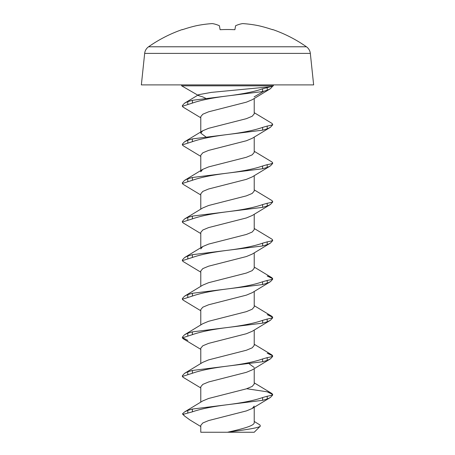 <?xml version="1.0" encoding="UTF-8"?>
<svg xmlns="http://www.w3.org/2000/svg" width="455" height="455" viewBox="0 0 455 455"><rect width="100%" height="100%" fill="white"/><g stroke="black" fill="none" stroke-linecap="round" stroke-linejoin="round"><path stroke-width="0.68" d="M144.667 53.4L141.357 84.897L313.643 84.897L310.333 53.4L144.667 53.4A9.265 9.265 0 0 1 148.569 46.78L190.213 46.78M242.686 23.592A137.603 125.097 -64.7 0 1 258.724 25.742A136.767 134.578 0 0 1 272.573 29.706L272.659 29.524A137.683 137.683 0 0 1 306.431 46.78L148.569 46.78A137.683 137.683 0 0 1 182.341 29.524L182.427 29.706A136.767 134.578 0 0 1 196.276 25.742A137.603 125.097 64.7 0 1 212.314 23.592M264.787 46.78L306.431 46.78A9.265 9.265 0 0 1 310.333 53.4M212.331 23.592A137.603 51.819 78.9 0 1 219.395 25.742L220.112 29.706A137.08 124.721 0 0 1 234.888 29.706L235.605 25.742A137.603 51.819 -78.9 0 1 242.669 23.592M272.642 86.234L270.452 88.691L267.21 90.249L262.62 91.569L227.5 95.937C242.839 94.02 254.55 91.637 262.62 88.793L270.731 86.717L211.353 92.388L198.733 94.657L198.767 95.704L202.668 96.864L206.229 98.564M198.767 95.704L181.647 85.824L181.647 84.897M270.731 86.717L273.353 85.824L181.647 85.824M254.14 96.864L263.599 91.387M273.353 84.897L273.353 85.824M184.548 416.024L182.438 413.908L184.542 411.957L187.79 410.387L192.38 409.068L227.5 404.7C242.839 402.783 254.55 400.4 262.62 397.551L267.21 396.231C270.805 395.645 272.619 395.02 272.642 394.343L272.642 395.071L270.452 397.454L267.21 399.007L262.62 400.326L227.5 404.7C212.161 406.616 200.45 409 192.38 411.843L183.166 414.312L184.548 416.024L189.86 419.914L200.78 426.54M254.22 406.093L252.235 408.476L246.394 410.916L208.606 420.568L202.811 422.979L200.78 425.391L200.78 432.25L254.22 432.25L260.34 426.13L259.919 424.936L254.22 421.449M254.22 407.242L254.22 422.604C254.595 425.8 241.77 429.048 227.5 432.25C243.573 429.992 258.958 427.984 260.34 426.13M272.642 394.343L271.874 393.501L267.21 391.818L272.38 394.32M272.642 355.747L272.642 356.475L270.452 358.858L267.21 360.417L262.62 361.731L227.5 366.104C242.839 364.188 254.55 361.805 262.62 358.955L267.21 357.636C270.805 357.056 272.619 356.424 272.642 355.747L271.874 354.906L267.21 353.222L272.38 355.725M272.642 317.152L272.642 317.88L270.452 320.263L267.21 321.822L262.62 323.141L227.5 327.509C242.839 325.592 254.55 323.209 262.62 320.36L267.21 319.04C270.805 318.46 272.619 317.829 272.642 317.152L271.874 316.31L267.21 314.627L272.38 317.129M272.642 278.557L272.642 279.285L270.452 281.668L267.21 283.226L262.62 284.546L227.5 288.914C242.839 286.997 254.55 284.614 262.62 281.764L267.21 280.445C270.805 279.865 272.619 279.233 272.642 278.557L271.874 277.715L267.21 276.031L272.38 278.54M272.642 239.961L272.642 240.689L270.452 243.072L267.21 244.631L262.62 245.95L227.5 250.318C242.839 248.402 254.55 246.018 262.62 243.169L267.21 241.855C270.805 241.269 272.619 240.638 272.642 239.961L271.874 239.12L254.22 228.478M272.642 201.366L272.642 202.094L270.452 204.477L267.21 206.035L262.62 207.355L227.5 211.723C242.839 209.806 254.55 207.423 262.62 204.579L267.21 203.26C270.805 202.674 272.619 202.043 272.642 201.366L271.874 200.524L254.22 189.883M272.642 162.771L272.642 163.499L270.452 165.882L267.21 167.44L262.62 168.76L227.5 173.127C242.839 171.211 254.55 168.828 262.62 165.984L267.21 164.664C270.805 164.079 272.619 163.447 272.642 162.771L271.874 161.929L254.22 151.287M272.642 124.175L272.642 124.903L270.452 127.286L267.21 128.845L262.62 130.164L227.5 134.532C242.839 132.615 254.55 130.232 262.62 127.389L267.21 126.069C270.805 125.483 272.619 124.852 272.642 124.175L271.874 123.333L254.22 112.692M270.452 88.685L252.235 99.713L246.394 102.159L208.606 111.805L202.811 114.222L200.78 116.634L200.78 133.139L206.229 137.154M254.22 98.485L254.22 113.841L252.189 116.252L246.394 118.664L208.606 128.316L202.765 130.756L200.78 133.139M270.452 127.281L252.235 138.309L246.394 140.754L208.606 150.4L202.811 152.812L200.78 155.229L200.78 171.734L202.765 169.351L184.542 180.385L187.79 178.821L192.38 177.501L227.5 173.127C212.161 175.05 200.45 177.427 192.38 180.277L182.358 183.49L183.132 184.326L200.78 194.973M254.22 137.08L254.22 152.436L252.189 154.848L246.394 157.259L208.606 166.911L202.765 169.351M270.452 165.876L252.235 176.904L246.394 179.35L208.606 188.996L202.811 191.407L200.78 193.824L200.78 209.181M254.22 175.675L254.22 191.032L252.189 193.443L246.394 195.855L208.606 205.506L202.765 207.946L184.542 218.98L187.79 217.416L192.38 216.097L227.5 211.723C212.161 213.645 200.45 216.023 192.38 218.872L182.358 222.08L183.132 222.922L200.78 233.569M270.452 204.471L252.235 215.499L246.394 217.945L208.606 227.591L202.811 230.002L200.78 232.414L200.78 247.776M254.22 214.271L254.22 229.627L252.189 232.039L246.394 234.45L208.606 244.102L202.765 246.542L200.78 248.925M270.452 243.067L252.235 254.095L246.394 256.54L208.606 266.186L202.811 268.598L200.78 271.009L200.78 286.371M254.22 252.866L254.22 268.223L252.189 270.634L246.394 273.046L208.606 282.697L202.765 285.137L184.542 296.171L187.79 294.601L192.38 293.287L227.5 288.914C212.161 290.83 200.45 293.213 192.38 296.063L182.358 299.271L183.132 300.112M270.452 281.662L252.235 292.69L246.394 295.136L208.606 304.782L202.811 307.193L200.78 309.605L200.78 324.967M254.22 291.456L254.22 306.818L252.189 309.229L246.394 311.641L208.606 321.287L202.765 323.733L184.542 334.766L187.79 333.197L192.38 331.877L227.5 327.509C212.161 329.426 200.45 331.809 192.38 334.658L182.358 337.866L183.132 338.708L200.78 349.349M270.452 320.257L252.235 331.286L246.394 333.725L208.606 343.377L202.811 345.789L200.78 348.2L200.78 363.562M254.22 330.051L254.22 345.413L252.189 347.825L246.394 350.236L208.606 359.882L202.765 362.328L184.542 373.362L187.79 371.792L192.38 370.472L227.5 366.104C212.161 368.021 200.45 370.404 192.38 373.254L182.358 376.461L183.132 377.303L200.78 387.944M270.452 358.853L252.235 369.881L246.394 372.321L208.606 381.973L202.811 384.384L200.78 386.796L200.78 402.152M254.22 368.647L254.22 384.009L252.189 386.42L246.394 388.832L208.606 398.478L202.765 400.923L184.542 411.957M248.771 363.482L254.22 367.498M182.358 106.299L182.358 105.566L184.542 103.194L187.79 101.63L192.38 100.31L227.5 95.937C212.161 97.859 200.45 100.242 192.38 103.086L182.358 106.299L183.132 107.141L200.78 117.782M182.358 144.895L182.358 144.161L184.542 141.789L187.79 140.225L192.38 138.906L227.5 134.532C212.161 136.454 200.45 138.838 192.38 141.681L182.358 144.895L183.132 145.731L200.78 156.378M182.358 260.675L182.358 259.947L184.542 257.575L187.79 256.011L192.38 254.692L227.5 250.318C212.161 252.235 200.45 254.618 192.38 257.467L182.358 260.675L183.132 261.517L200.78 272.158M246.701 388.735L267.21 391.818M182.358 376.461L182.358 375.733L184.542 373.362M187.79 340.391L182.506 337.701M182.358 337.866L182.358 337.138L184.542 334.766M182.358 299.271L182.358 298.543L184.542 296.171M182.358 222.08L182.358 221.352L184.542 218.98M182.358 183.49L182.358 182.756L184.542 180.385M182.444 413.919L183.166 414.312M234.888 29.706A137.08 124.721 0 0 0 220.112 29.706M267.21 87.474L267.21 90.249M187.79 410.387L187.79 413.163M187.79 101.63L187.79 104.405M192.38 100.31L192.38 103.086M187.79 140.225L187.79 143.001M192.38 138.906L192.38 141.681M187.79 178.821L187.79 181.596M192.38 177.501L192.38 180.277M187.79 217.416L187.79 220.192M192.38 216.097L192.38 218.872M187.79 256.011L187.79 258.787M192.38 254.692L192.38 257.467M187.79 294.601L187.79 297.382M192.38 293.287L192.38 296.063M187.79 333.197L187.79 335.978M192.38 331.877L192.38 334.658M187.79 371.792L187.79 374.567M192.38 370.472L192.38 373.254M192.38 409.068L192.38 411.843M262.62 88.793L262.62 91.569M267.21 126.069L267.21 128.845M262.62 127.389L262.62 130.164M267.21 164.664L267.21 167.44M262.62 165.984L262.62 168.76M267.21 203.26L267.21 206.035M262.62 204.579L262.62 207.355M267.21 241.855L267.21 244.631M262.62 243.169L262.62 245.95M267.21 280.445L267.21 283.226M262.62 281.764L262.62 284.546M267.21 319.04L267.21 321.822M262.62 320.36L262.62 323.141M267.21 357.636L267.21 360.417M262.62 358.955L262.62 361.731M267.21 396.231L267.21 399.007M262.62 397.551L262.62 400.326M183.132 300.118L200.78 310.754M270.452 397.448L252.235 408.476M198.727 94.657L184.542 103.194M202.765 130.756L184.542 141.789M202.765 246.542L184.542 257.575M254.22 267.074L271.874 277.715M254.22 305.669L271.874 316.31M254.22 344.264L271.874 354.906M254.22 382.854L271.874 393.501"/></g></svg>
